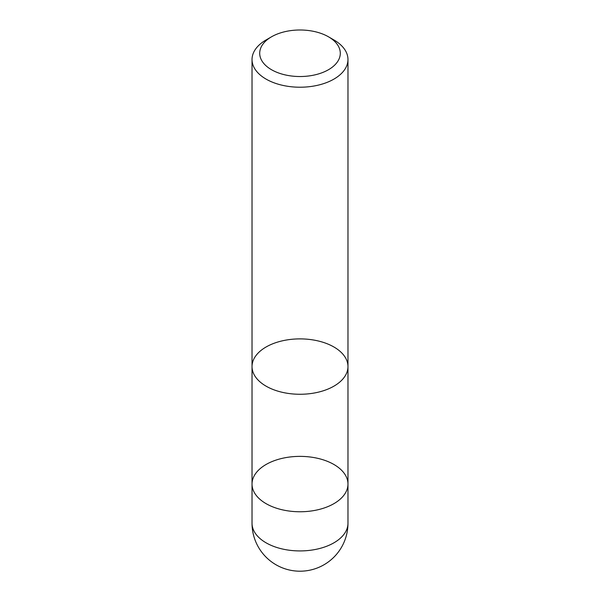 <?xml version="1.0" encoding="UTF-8"?>
<svg xmlns="http://www.w3.org/2000/svg" width="600" height="600" viewBox="0 0 600 600"><rect width="100%" height="100%" fill="white"/><g stroke="black" fill="none" stroke-linecap="round" stroke-linejoin="round"><path stroke-width="0.9" d="M252.03 523.237A47.97 47.97 0 0 0 300 571.2A47.97 47.97 0 0 0 347.97 523.237A47.97 27.69 0 0 1 318.353 548.82A47.97 27.69 0 0 1 266.085 542.82A47.97 27.69 0 0 1 252.03 523.237L252.03 484.072A47.97 27.69 0 0 0 266.085 503.655A47.97 27.69 0 0 0 318.353 509.655A47.97 27.69 0 0 0 347.97 484.072A47.97 27.69 0 0 0 300 456.375A47.97 27.69 0 0 0 252.03 484.072L252.03 366.577A47.97 27.69 0 0 0 266.085 386.16A47.97 27.69 0 0 0 333.915 386.16A47.97 27.69 0 0 0 347.97 366.577A47.97 27.69 0 0 0 300 338.888A47.97 27.69 0 0 0 252.03 366.577A47.97 27.69 0 0 0 266.085 386.16A47.97 27.69 0 0 0 318.353 392.16A47.97 27.69 0 0 0 347.97 366.577L347.97 59.528A47.97 27.69 180 0 1 333.915 79.11A47.97 27.69 180 0 1 281.647 85.11A47.97 27.69 180 0 1 252.03 59.528A47.97 27.69 180 0 1 266.085 39.945L271.507 36.81A40.29 23.265 0 0 0 271.507 69.713A40.29 23.265 0 0 0 328.493 69.713A40.29 23.265 0 0 0 328.493 36.81A40.29 23.265 0 0 0 271.507 36.81M328.493 36.81L333.915 39.945A47.97 27.69 180 0 1 347.97 59.528M252.03 484.072A47.97 27.69 0 0 0 266.085 503.655A47.97 27.69 0 0 0 318.353 509.655A47.97 27.69 0 0 0 347.97 484.072L347.97 366.577M252.03 366.577L252.03 59.528M347.97 523.237L347.97 484.072"/></g></svg>
